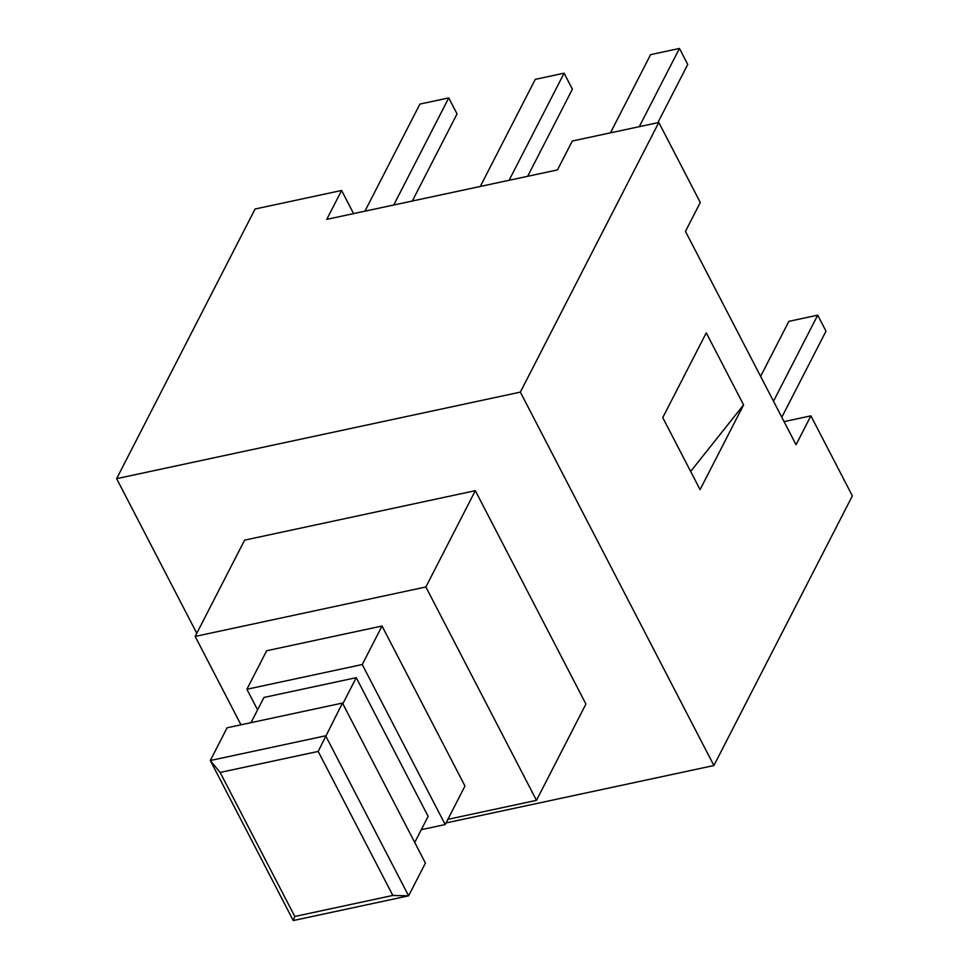 <?xml version="1.0" encoding="UTF-8"?>
<svg xmlns="http://www.w3.org/2000/svg" width="969" height="969" viewBox="0 0 969 969"><rect width="100%" height="100%" fill="white"/><g stroke="black" fill="none" stroke-linecap="round" stroke-linejoin="round"><path stroke-width="1.45" d="M244.624 540.133L475.319 490.677L585.918 704.051L536.475 800.346L425.875 586.972L195.169 636.427L244.624 540.133M425.875 586.972L475.319 490.677M447.872 819.338L536.475 800.346M294.794 916.468L220.133 772.45L210.297 760.52L293.256 920.55L294.794 916.468L392.833 895.453L408.603 895.828L325.657 735.798L210.297 760.52L227.109 727.78L342.469 703.058L425.415 863.076L408.603 895.828L293.256 920.55M220.133 772.45L318.183 751.423L342.469 703.058M318.183 751.423L392.833 895.453M342.832 703.773L356.241 677.67L428.128 816.37L414.732 842.461M356.241 677.67L263.956 697.45L251.019 722.656M257.584 709.877L246.889 689.262L266.669 650.744L382.028 626.01L464.975 786.041L445.195 824.558L421.285 829.682M195.169 636.427L240.978 724.812M246.889 689.262L362.249 664.528L445.195 824.558M362.249 664.528L382.028 626.01M690.643 471.431L743.598 404.885L700.078 489.636L662.748 417.615L706.268 332.876L743.598 404.885M196.792 633.29L116.631 478.662L520.353 392.118L713.911 765.522L446.031 822.947M353.6 213.616L341.597 190.469L326.771 219.357L557.466 169.914L572.304 141.026L658.811 122.482L520.353 392.118M658.811 122.482L700.284 202.485L685.458 231.385L796.058 444.747L810.896 415.858L784.066 421.612M527.657 176.297L572.4 89.184L564.103 73.172L535.263 79.361L480.273 186.46M509.113 180.282L564.103 73.172M657.842 122.688L687.748 64.451L679.451 48.45L650.611 54.627L610.458 132.838M639.286 126.66L679.451 48.45M773.504 401.239L817.703 315.167L788.863 321.345L760.604 376.372M781.801 417.251L826 331.168L817.703 315.167M393.753 205.004L448.756 97.905L419.916 104.083L364.925 211.181M412.309 201.031L457.041 113.906L448.756 97.905M341.597 190.469L255.089 209.013L116.631 478.662M713.911 765.522L852.369 495.874L810.896 415.858"/></g></svg>
